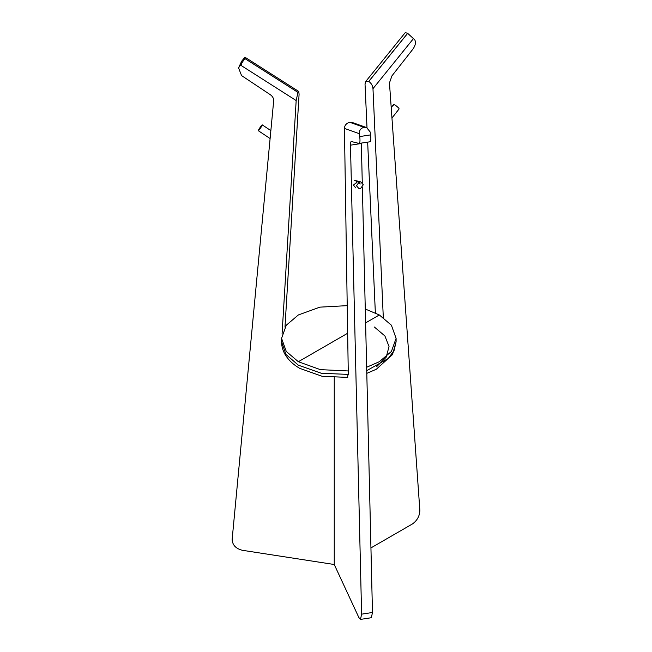 <?xml version="1.0" encoding="UTF-8"?>
<svg xmlns="http://www.w3.org/2000/svg" width="652" height="652" viewBox="0 0 652 652"><rect width="100%" height="100%" fill="white"/><g stroke="black" fill="none" stroke-linecap="round" stroke-linejoin="round"><path stroke-width="0.98" d="M365.267 309.015L379.334 314.965L391.396 325.209L396.098 338.347L391.396 351.477L379.334 361.721L366.652 367.247M348.225 370.955L320.352 369.635L298.347 361.721L286.285 351.477L281.574 338.347L286.285 325.209L298.347 314.965L319.879 307.149L347.214 305.641M376.685 366.603L386.163 357.247L389.04 346.546L384.916 335.976L374.362 327.019M261.191 125.836C262.846 124.32 262.243 125.624 259.374 129.756C257.711 131.264 258.322 129.96 261.191 125.836L262.226 124.866L270.857 130.604M259.374 129.756L258.331 130.718L270.107 138.542M356.489 185.828L359.415 181.835L360.743 181.892L363.286 184.777L360.36 188.77L359.032 188.713L356.489 185.828M391.95 118.036L399.114 108.917L398.828 108.175C395.519 105.013 393.865 104.051 393.865 105.306M407.679 33.35L405.275 32.6L365.658 81.573L368.804 81.41L407.679 33.35L414.729 39.78C416.074 42.315 415.487 45.42 412.96 49.079L391.958 75.836L389.456 82.918L419.855 510.386C419.66 516.034 417.182 520.557 412.423 523.963L370.939 547.916M383.303 317.516L372.977 88.664C372.716 85.689 371.322 83.269 368.804 81.41M375.356 312.878L367.663 142.144M367.003 127.719L365.03 84.075L365.658 81.573M363.995 127.344L366.652 127.58L352.341 122.503L349.765 122.299L363.995 127.344C360.76 128.175 359.211 130.294 359.342 133.701L359.733 136.57C360.222 140.938 360.002 143.228 359.081 143.44L351.249 141.508M370.083 141.769L359.081 143.44M347.117 377.451L348.225 374.566L348.217 369.44L344.443 128.42C344.582 125.306 346.359 123.269 349.765 122.299M282.072 334.003L296.179 100.547L297.948 92.331L244.842 58.509L238.55 67.898L241.566 75.591L270.254 94.662C272.642 96.374 273.783 98.428 273.677 100.832L232.145 539.424C232.414 544.999 235.796 548.617 242.299 550.28L334.248 564.502L334.248 377.704L334.248 564.502L358.885 617.591L360.499 619.4L371.363 617.721L372.471 612.481L361.607 614.168L360.499 619.4M351.395 141.517C350.752 141.468 350.45 142.69 350.474 145.168L361.607 614.168M361.338 143.122L362.276 182.747M362.39 187.67L372.471 612.481M366.652 127.58L370.206 132.022L370.597 134.891C371.086 139.259 370.866 141.549 369.945 141.761M355.65 187.857L353.465 185.062L358.078 181.223L360.254 184.019M356.978 183.196L356.131 181.329M284.981 327.108L299.089 94.271L298.771 91.484L245.152 57.327L244.842 58.509C245.559 56.822 245.111 56.936 243.506 58.867L241.46 61.622L238.55 67.898M241.118 62.69L241.419 65.673M298.771 91.484L297.948 92.331M347.646 333.253L298.347 361.721M365.601 322.895L379.334 314.965M347.76 377.394L322.169 376.31L299.806 368.38C293.245 364.647 288.306 359.937 284.973 354.264C282.74 350.344 281.607 346.188 281.574 341.787L285.935 354.435L298.347 365.169L321.354 373.27L348.225 374.403M366.734 370.662L388.217 358.527L394.093 350.466L396.098 341.787L396.098 338.347M372.977 88.664L413.67 38.362M368.755 81.378L407.63 33.325M344.443 128.42L359.342 133.701M350.474 145.168L361.338 143.489M349.831 122.291L364.06 127.336M370.597 134.891L359.733 136.57M296.179 100.547L240.588 65.143M297.931 92.372L244.826 58.55M239.137 66.944L242.055 60.677M281.574 338.347L281.574 341.787M396.098 341.787L392.528 354.566L376.326 369.244L366.799 373.368M354.443 180.311L360.743 181.892M391.208 107.596L393.58 104.573"/></g></svg>
